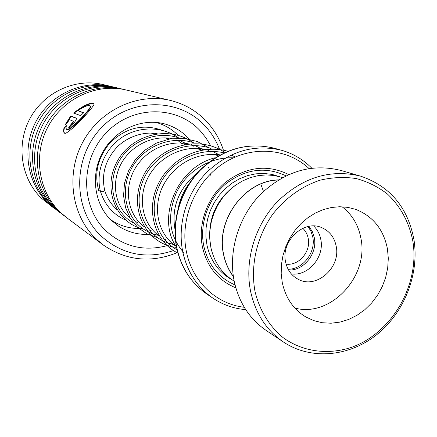 <?xml version="1.0" encoding="UTF-8"?>
<svg xmlns="http://www.w3.org/2000/svg" width="437" height="437" viewBox="0 0 437 437"><rect width="100%" height="100%" fill="white"/><g stroke="black" fill="none" stroke-linecap="round" stroke-linejoin="round"><path stroke-width="0.66" d="M288.551 270.011C303.775 270.913 317.694 253.373 314.307 237.701L312.335 231.599L308.904 226.393M288.136 269.258C302.988 269.394 316.044 252.253 312.772 237.034L311.035 231.441L308.052 226.563M286.104 264.117C298.679 266.084 311.117 251.575 308.216 238.438C307.429 234.379 305.627 231.004 302.808 228.305M278.298 180.017C244.72 180.634 215.539 220.232 223.706 254.656C225.41 262.79 228.627 270.028 233.353 276.364M178.553 206.854C180.437 197.923 184.196 189.866 189.827 182.688M308.992 168.502C286.721 147.679 250.57 145.171 222.739 163.831C194.864 182.382 179.536 219.882 186.533 252.231C192.613 281.914 216.555 304.114 244.25 307.277M245.72 309.625C233.937 308.653 223.099 304.895 213.212 298.356C197.579 287.612 187.473 272.306 182.895 252.444C177.012 224.869 186.342 193.252 206.657 172.424C229.294 151.109 254.318 143.735 281.739 150.317C293.293 153.66 303.294 159.598 311.734 168.125M282.499 177.58L274.223 175.499L266.226 174.909L258.12 175.641L250.101 177.69L242.36 181.016L235.09 185.539L228.458 191.166L222.635 197.759L217.763 205.161L213.966 213.19L211.333 221.652L209.929 230.337L209.782 239.039L210.891 247.55C214.245 262.375 221.936 273.524 233.959 281.007L234.188 281.149M288.693 174.532C267.373 164.072 246.315 166.666 225.519 182.305C207.012 197.77 197.671 224.318 202.528 247.418C207.269 267.176 218.369 280.652 235.827 287.857M285.935 175.816C265.401 166.202 245.283 168.944 225.579 184.048C208.023 198.961 199.217 224.274 203.844 246.326C208.285 264.964 218.68 277.828 235.035 284.913M278.506 179.886C244.791 180.361 215.386 220.111 223.597 254.695C225.323 262.916 228.584 270.219 233.385 276.605M412.812 240.94C409.07 222.182 400.636 206.57 387.515 194.104C378.185 186.861 367.785 181.683 356.297 178.569C344.432 176.767 332.377 177.302 320.146 180.17C301.639 186.37 285.853 197.688 272.792 214.135C256.901 236.619 250.314 265.172 254.924 291.004C259.365 310.002 269.236 326.215 283.083 337.615C302.366 351.599 327.22 355.079 350.556 347.655C391.76 333.737 420.192 284.771 412.812 240.94M250.554 291.179C244.37 260.376 255.071 224.765 277.763 201.255C303.043 177.193 330.645 168.824 360.574 176.144C389.93 186.102 407.71 207.198 413.915 239.438C419.515 273.884 404.52 312.329 376.951 334.518C349.398 356.69 311.341 360.41 283.695 342.193C266.472 330.487 255.421 313.482 250.554 291.179M282.226 282.346C285.53 297.854 293.38 309.38 305.769 316.918L313.717 320.605L322.222 322.724L331.055 323.227L339.959 322.118L348.699 319.442L357.034 315.279L364.748 309.757L371.63 303.021L377.508 295.259L382.217 286.683L385.647 277.522L387.695 268.018L388.307 258.414L387.461 248.981C383.604 229.376 372.979 216.157 355.581 209.334L347.786 207.357L339.664 206.734L331.404 207.499L323.2 209.634L315.252 213.098L307.763 217.823L300.907 223.689L294.866 230.567L289.786 238.28L285.798 246.648L282.996 255.454L281.45 264.489L281.193 273.529L282.226 282.346M294.855 308.063C330.47 317.841 369.025 276.632 360.935 238.405C358.455 225.099 352.178 214.556 342.105 206.777M285.579 261.894C287.267 269.804 291.386 275.556 297.941 279.156C315.973 289.649 341.04 267.772 336.168 246.124C334.338 237.236 329.547 231.075 321.785 227.65C303.868 219.308 280.669 241.066 285.579 261.894M313.684 226.005C317.404 229.616 319.78 234.117 320.813 239.509C324.625 257.049 308.123 276.419 291.332 273.928M282.957 341.696L266.477 330.645C249.729 319.261 238.973 302.786 234.205 281.226C228.13 251.455 238.422 217.107 260.365 194.465C284.815 171.282 311.586 163.252 340.68 170.375L360.574 176.144M219.532 149.317C216.157 140.435 211.268 132.564 204.871 125.703C178.952 97.424 130.079 97.44 101.45 127.697C72.411 157.533 72.64 209.208 101.018 235.969C122.289 254.76 146.428 259.627 173.429 250.57M177.094 252.69C151 263.26 126.413 260.709 103.345 245.042L95.982 238.837C71.515 215.496 65.506 174.063 82.828 142.063C99.997 109.982 137.617 92.54 170.272 100.401C184.496 103.886 196.595 110.9 206.581 121.453C214.267 129.74 219.882 139.327 223.427 150.224M112.069 86.684L102.908 84.51C75.41 77.906 44.142 92.125 30.038 118.411C15.808 144.631 21.014 178.799 41.619 198.376L53.625 207.925M170.272 100.401L126.058 89.973C96.752 82.926 63.289 98.243 48.13 126.517C32.841 154.714 38.336 191.384 60.295 212.273L66.899 217.834L102.58 244.474M124.676 89.661L123.256 89.312C94.168 82.32 60.972 97.506 45.94 125.534C30.781 153.496 36.238 189.86 58.034 210.59L65.408 216.703M123.256 89.312L119.58 88.443C90.776 81.522 57.924 96.533 43.061 124.245C28.072 151.89 33.485 187.861 55.067 208.383L63.906 215.605M118.252 88.148L116.887 87.81C88.29 80.938 55.696 95.818 40.958 123.305C26.089 150.716 31.469 186.397 52.893 206.767L60.12 212.759M116.887 87.81L113.347 86.974C85.029 80.168 52.773 94.884 38.188 122.065C23.483 149.175 28.82 184.474 50.042 204.642L58.667 211.694M110.752 86.362C82.637 79.605 50.626 94.195 36.162 121.158C21.577 148.045 26.881 183.059 47.95 203.085L55.029 208.957M73.427 121.251L69.254 119.629L67.358 122.966L64.955 125.097L70.723 116.029L76.267 118.121C77.819 118.798 69.882 128.942 68.434 128.046L73.427 121.251L73.766 121.535L73.471 121.284M64.02 127.844L66.337 125.648L66.009 128.232L66.714 129.565C69.363 131.712 93.01 106.77 90.246 105.869C88.427 104.842 84.292 106.453 77.852 110.698L83.707 112.73L80.632 115.603L73.58 113.063C83.685 105.251 90.448 102.138 93.873 103.722C96.806 104.317 67.571 135.497 64.61 133.225C63.523 132.591 63.327 130.794 64.02 127.844L64.365 128.063L66.195 126.32M66.845 129.631L67.063 129.784C69.718 131.941 93.239 107.136 90.464 106.218M77.852 110.698L83.522 112.893M74.011 113.216C83.986 105.563 90.672 102.52 94.075 104.088L94.113 104.126M64.763 133.29C63.851 132.531 63.72 130.789 64.365 128.063M65.67 124.441L71.018 116.308L76.415 118.334M70.723 116.029L71.018 116.308M70.843 124.583L71.171 124.829L68.942 128.025M71.171 124.829L73.766 121.535M155.687 133.504L156.572 133.815M138.982 228.496C129.33 228.485 120.421 225.896 112.26 220.74L110.495 219.554M155.823 122.382L157.549 122.868C165.448 125.315 172.315 129.461 178.132 135.312M100.57 191.745L103.307 191.739L104.749 190.57M100.417 190.838L98.751 190.74M168.644 243.294L174.03 244.611L168.644 243.294M228.196 181.939L227.874 180.421L228.196 181.939M145.805 230.572L152.262 233.697L159.183 235.581L152.262 233.697L145.805 230.572M132.444 222.329L133.678 223.045L132.444 222.329M234.778 185.769C216.949 199.185 208.618 217.036 209.798 239.318M279.751 176.712L272.06 174.407L264.014 173.44L255.803 173.833L247.637 175.598L239.711 178.689L232.233 183.048L225.388 188.571L219.363 195.11L214.299 202.517L210.339 210.59L207.58 219.134L206.089 227.928L205.903 236.75L207.018 245.37C210.585 260.894 218.828 272.306 231.752 279.598M207.045 294.172C191.482 283.466 181.415 268.296 176.848 248.664C170.976 221.45 180.131 190.385 200.168 169.922C222.499 148.962 247.298 141.746 274.573 148.28C247.489 141.785 222.783 149.028 200.463 170.026C180.426 190.532 171.249 221.685 177.078 248.872C181.612 268.455 191.603 283.553 207.045 294.172L212.524 297.892M111.211 220.292L118.842 226.333C127.757 231.987 137.502 234.685 148.067 234.423M189.358 139.217L188.189 137.95C182 131.493 174.614 126.949 166.044 124.316C143.462 117.384 116.215 128.642 103.263 151.186C90.197 173.658 93.857 203.451 111.003 220.062L118.367 226.022M167.142 245.649C144.035 251.707 123.616 246.758 105.896 230.791C80.233 206.455 80.091 159.702 106.355 132.673C132.247 105.262 176.537 105.099 200.141 130.723L205.936 137.841L210.672 145.745M76.175 118.072L76.475 118.356M233.38 157.833C210.41 156.697 187.162 170.933 176.69 191.969C166.715 215.49 169.01 235.636 183.578 252.406M215.452 265.03L217.735 264.882M263.451 191.422L260.807 184.032M235.314 156.959L230.938 155.031M224.307 152.945C198.83 146.559 169.856 161.641 158.997 186.228C147.908 210.743 156.856 239.345 177.1 249.778M182.24 252.04L183.338 252.417M211.033 148.449C184.037 138.737 151.164 155.818 141.943 183.447C132.274 210.973 148.449 240.192 173.249 244.136M210.301 152.142L207.608 149.995M194.334 142.986C170.982 134.722 142.67 146.701 131.111 169.228C119.323 191.663 126.561 219.467 145.472 230.359M158.047 235.062L158.456 235.139M210.924 175.756L210.53 173.833M209.421 169.714L208.646 167.426M193.7 146.231L191.652 144.636M178.902 137.939C156.375 129.991 129.128 141.495 118.056 163.165C106.765 184.747 113.817 211.546 132.138 222.133M181.147 143.21L176.898 139.693M151.519 133.181L154.436 134.17M165.344 137.863L168.961 139.086M180.268 142.915L184.687 144.407M196.437 148.389L201.768 150.191M213.999 154.332L218.396 155.823M274.573 148.28L281.739 150.317M129.499 217.522L130.062 217.866M142.762 225.59L143.986 226.339M157.096 234.308L159.095 235.527M172.642 243.77L175.548 245.534M305.348 316.667L305.769 316.918M67.063 129.784L66.714 129.565M94.075 104.088L93.873 103.722M110.61 219.669L111.801 220.445M155.993 122.393L157.549 122.868M167.469 137.972L169.043 139.07M116.952 209.623C111.113 204.412 107.06 198.092 104.787 190.658M198.261 171.932C178.842 188.036 171.096 207.275 175.024 229.643M220.117 154.867C194.35 151.519 171.266 166.825 161.657 188.751C152.42 210.645 159.188 235.226 175.936 246.195M219.778 155.053L213.715 152.049M205.843 149.563C185.162 144.423 159.281 155.774 147.968 177.657C137.01 199.103 142.823 224.58 159.418 236.067M165.235 239.4L166.06 239.766M203.642 149.869L196.268 146.187M188.342 143.839C167.338 139.753 144.625 150.486 134.066 170.315C123.218 190.734 128.691 215.534 144.215 226.721M150.011 230.217L151.448 230.878M186.976 144.024L180.17 140.79M172.178 138.578C151.721 134.782 129.188 146.45 119.885 166.175C110.758 186.654 116.526 207.384 130.182 218.068M135.967 221.728L137.939 222.657M171.572 138.66L171.08 138.392M157.222 133.722C146.75 131.575 129.926 134.7 117.345 146.788C105.312 159.866 101.122 174.467 104.765 190.598M215.222 157.73C176.373 167.371 156.293 218.795 176.543 247.173M227.764 151.257C200.441 143.456 169.414 158.97 157.418 185.687C145.658 212.082 155.681 242.415 177.946 253.116M224.918 152.486C196.104 133.094 154.31 148.072 141.774 179.334C128.511 210.432 147.4 244.758 176.581 247.375M217.724 155.594L216.703 154.48M209.061 147.81L197.174 141.473L183.911 138.398L170.08 138.884L156.621 142.981L144.576 150.355L135.066 160.057L128.445 171.036L124.49 183.305L123.562 195.874L125.643 207.875L130.488 218.566L137.71 227.36L146.805 233.79L157.222 237.542M163.176 238.378L163.613 238.405M201.484 150.099L200.124 148.629M193.088 142.577C168.993 124.884 130.942 134.339 116.592 162.575C102.094 190.084 117.138 223.64 143.445 229.081M186.435 145.002L184.796 143.26M178.307 137.742C161.472 125.556 136.781 126.304 120.115 138.671C103.279 151.049 95.485 173.281 100.592 191.865M98.767 190.822C95.058 176.728 95.463 161.226 109.343 143.604C125.026 127.948 142.528 123.48 161.854 130.188M125.474 219.991C113.21 214.491 104.918 205.122 100.608 191.898"/></g></svg>
